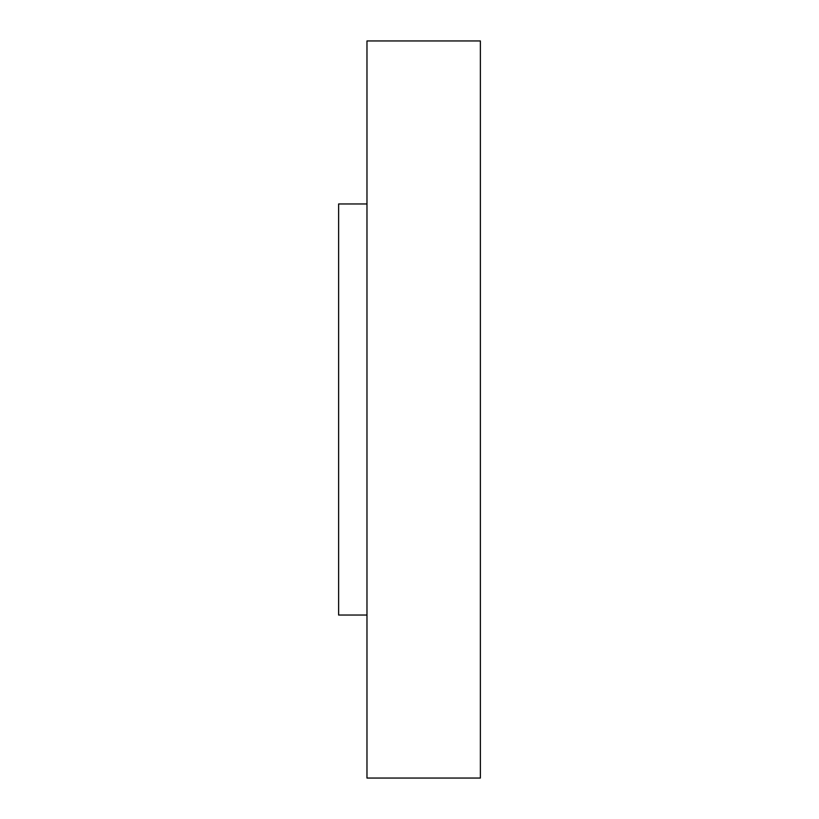 <?xml version="1.0" encoding="UTF-8"?>
<svg xmlns="http://www.w3.org/2000/svg" width="819" height="819" viewBox="0 0 819 819"><rect width="100%" height="100%" fill="white"/><g stroke="black" fill="none" stroke-linecap="round" stroke-linejoin="round"><path stroke-width="1.23" d="M338.626 615.038L366.973 615.038L338.626 615.038L338.626 203.962L338.626 615.038M366.973 203.962L338.626 203.962L366.973 203.962M366.973 778.05L480.374 778.05L480.374 40.95L366.973 40.95L366.973 778.05L366.973 40.95L480.374 40.95L480.374 778.05L366.973 778.05"/></g></svg>
